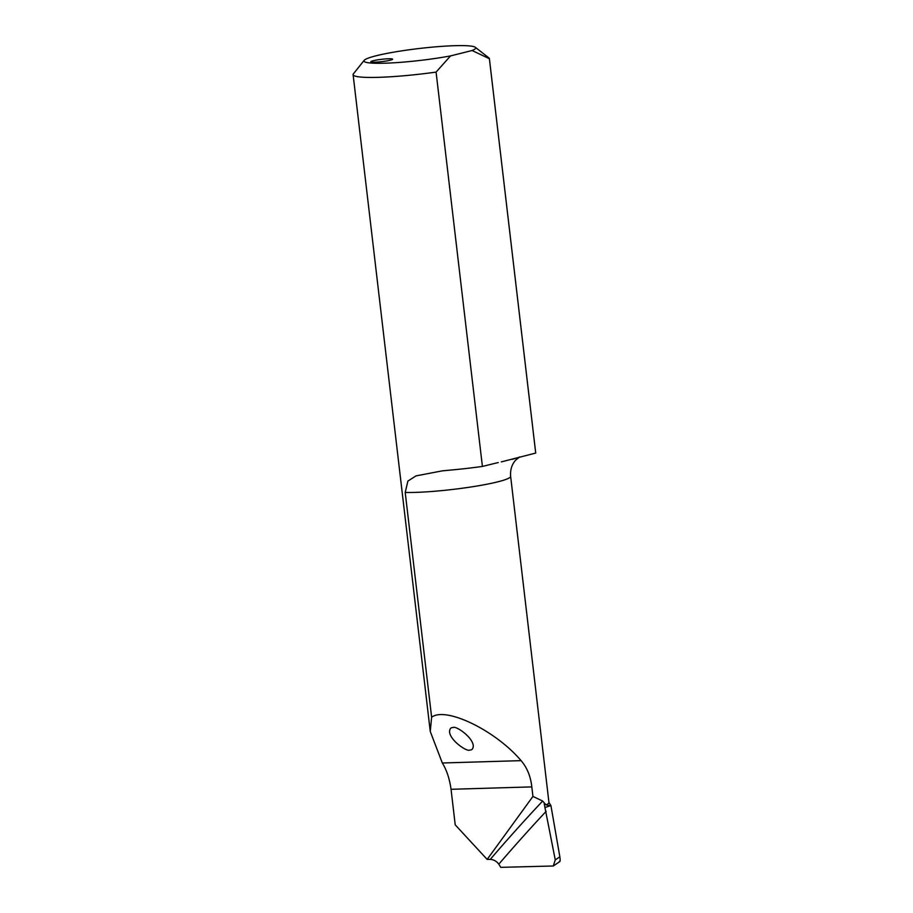 <?xml version="1.0" encoding="UTF-8"?>
<svg xmlns="http://www.w3.org/2000/svg" width="913" height="913" viewBox="0 0 913 913"><rect width="100%" height="100%" fill="white"/><g stroke="black" fill="none" stroke-linecap="round" stroke-linejoin="round"><path stroke-width="1.37" d="M487.165 859.418L455.222 824.85L451.045 789.3C449.584 778.789 446.674 770.024 442.314 762.994L430.263 731.484L431.621 717.23C445.738 706.285 495.668 730.514 521.083 760.643C527.098 767.628 530.67 776.381 531.811 786.892L532.93 796.421L487.165 859.418L490.258 859.384A1715.253 1238.473 101.5 0 1 542.653 801.043L545.985 804.878A59.003 6.265 -6.7 0 0 548.941 802.47L510.629 476.324A59.003 6.265 173.3 0 1 470.96 486.983A59.003 6.265 173.3 0 1 405.212 492.449L407.906 481.071L415.986 475.901L442.269 470.868L450.314 470.092A68.612 7.293 173.3 0 0 482.406 466.429L436.083 72.093A68.612 7.293 173.3 0 1 353.103 74.649A68.612 7.293 173.3 0 1 353.399 73.839L364.184 60.349A56.264 5.98 -6.7 0 0 391.004 62.951A56.264 5.98 -6.7 0 0 450.531 55.91L436.083 72.093M431.621 717.23L405.212 492.449M542.653 801.043L532.93 796.421M548.941 802.47L550.927 805.586L544.947 807.514L555.264 859.92L553.301 865.992L500.781 867.35L498.806 864.189C496.604 861.221 493.75 859.612 490.258 859.384M550.767 805.471A61.205 6.505 173.3 0 1 550.402 805.757L545.985 804.878M544.205 803.645L544.947 807.514M550.927 805.586L559.852 856.805C560.377 860.411 560.24 861.906 559.441 861.29M498.224 462.56L482.406 466.429M472.078 50.512A56.264 5.98 -6.7 0 0 475.296 47.293L488.911 57.918A68.612 7.293 173.3 0 1 489.391 58.649A68.612 7.293 173.3 0 1 489.391 58.729L472.078 50.512L450.531 55.91M535.703 452.905A68.612 7.293 173.3 0 1 535.714 452.985A68.612 7.293 173.3 0 1 535.714 453.065L489.391 58.729M501.283 461.898L535.714 453.065M390.239 60.224A10.979 1.164 173.3 0 1 374.912 62.187A10.979 1.164 173.3 0 1 370.815 61.753A10.979 1.164 173.3 0 1 381.588 59.322A10.979 1.164 173.3 0 1 392.624 59.197A10.979 1.164 173.3 0 1 390.239 60.224M475.296 47.293A56.264 5.98 -6.7 0 0 419.113 48.515A56.264 5.98 -6.7 0 0 364.184 60.349M453.076 727.581C450.839 727.341 449.664 728.768 449.538 731.884C450.337 740.911 467.639 752.289 469.739 750.007C471.975 750.258 473.151 748.831 473.276 745.716C472.478 736.677 455.176 725.299 453.076 727.581M555.264 859.92L559.852 856.805M451.045 789.3L531.811 786.892M442.314 762.994L521.083 760.643M546.179 811.292A1708.394 1233.52 -78.5 0 0 498.806 864.189M535.714 452.985L489.391 58.649M430.263 731.484L353.103 74.649M510.629 476.324C510.15 469.761 511.851 464.352 515.719 460.106L519.645 456.922M515.137 458.497L512.193 459.33M553.301 865.992L559.897 861.518"/></g></svg>
